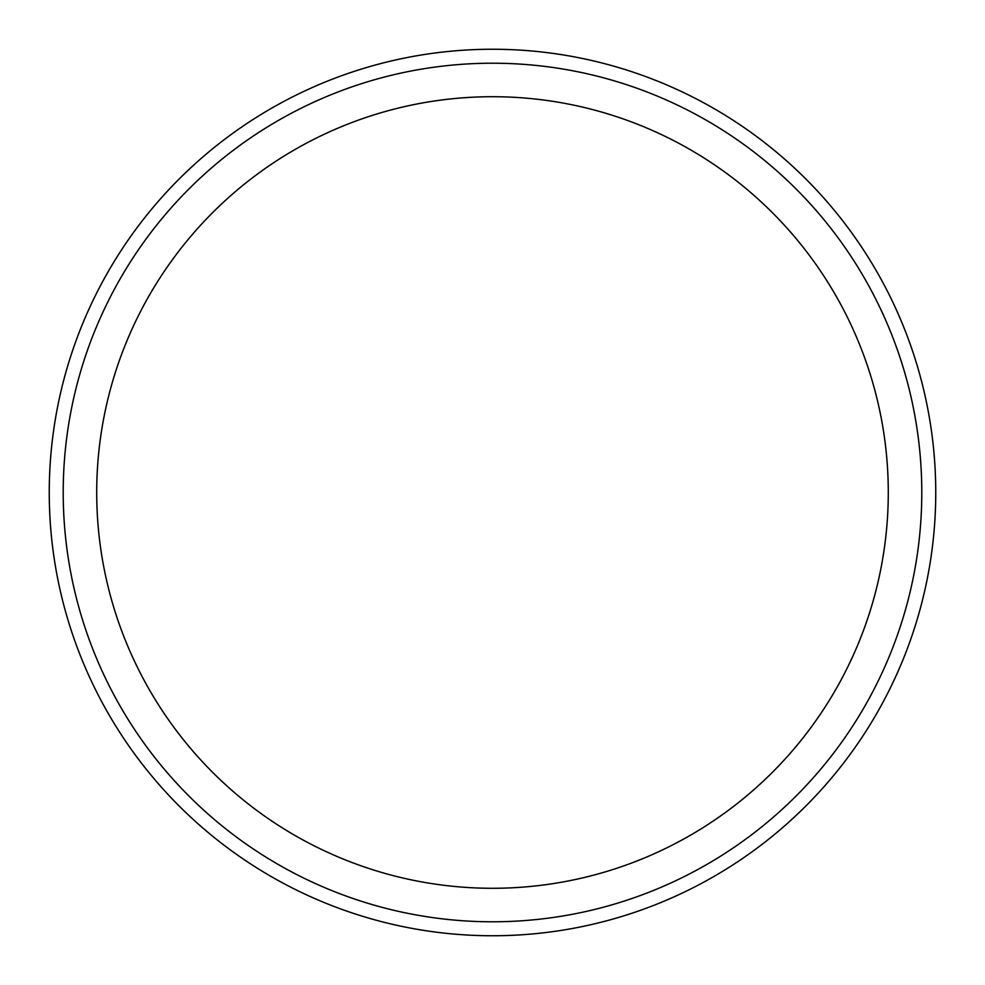 <?xml version="1.0" encoding="UTF-8"?>
<svg xmlns="http://www.w3.org/2000/svg" width="985" height="985" viewBox="0 0 985 985"><rect width="100%" height="100%" fill="white"/><g stroke="black" fill="none" stroke-linecap="round" stroke-linejoin="round"><path stroke-width="1.48" d="M49.25 492.5A443.25 443.25 0 0 1 492.5 49.25A443.25 443.25 0 0 1 935.75 492.5A443.25 443.25 0 0 1 492.5 935.75A443.25 443.25 0 0 1 49.25 492.5M492.5 921.788A429.288 429.288 0 0 1 63.212 492.5A429.288 429.288 0 0 1 492.5 63.212A429.288 429.288 0 0 1 921.788 492.5A429.288 429.288 0 0 1 492.5 921.788M492.5 888.285A395.785 395.785 0 0 1 96.715 492.5A395.785 395.785 0 0 1 492.5 96.715A395.785 395.785 0 0 1 888.285 492.5A395.785 395.785 0 0 1 492.5 888.285"/></g></svg>
